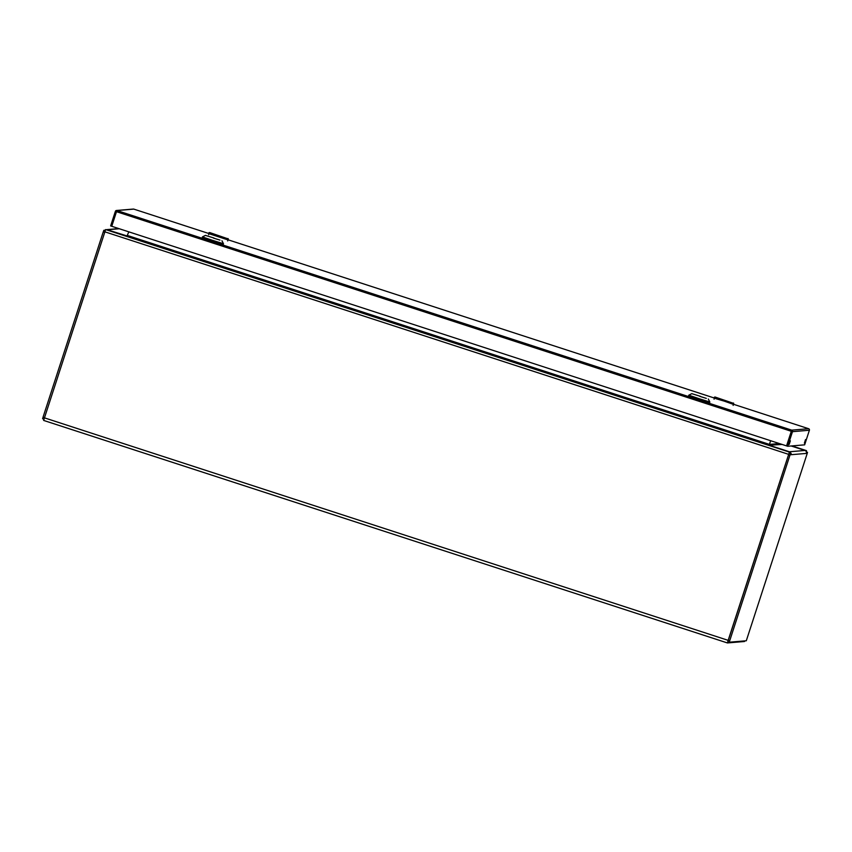 <?xml version="1.0" encoding="UTF-8"?>
<svg xmlns="http://www.w3.org/2000/svg" width="852" height="852" viewBox="0 0 852 852"><rect width="100%" height="100%" fill="white"/><g stroke="black" fill="none" stroke-linecap="round" stroke-linejoin="round"><path stroke-width="1.28" d="M770.645 440.718L769.154 445.202L789.41 452.092L105.627 229.571L43.633 420.419L727.406 642.941L728.162 640.353L44.379 417.831M728.162 640.353L789.41 452.092M43.633 420.419L727.406 642.941L744.478 641.503L744.733 640.896M790.092 452.135A2.343 2.343 85.2 0 1 790.794 453.03L791.21 453.701L790.464 453.765L789.91 455.287L729.237 642.206L746.299 640.768L807.089 453.839L807.526 452.316L806.439 453.413L806.333 451.709A2.343 2.343 -94.8 0 0 804.927 450.452L791.167 445.979L806.503 450.655L791.945 445.915L806.503 450.655L806.269 451.581M769.154 445.202L105.627 229.571M782.083 444.446L769.654 445.191A0.841 0.841 -94.8 0 1 769.505 444.393L769.271 445.085M790.123 452.029L789.74 453.232L790.123 452.029M126.937 236.196L128.833 231.85M729.237 642.206L727.81 641.737L729.237 642.206M807.526 452.316L806.578 452.007L807.526 452.316M806.439 453.413L790.89 454.723L791.21 453.701L789.037 453.296L727.81 641.737M769.569 445.319L789.389 451.773A2.343 2.343 85.2 0 1 789.591 451.848M790.794 453.03L791.21 453.701L790.113 453.339M806.333 451.709L806.78 452.38M42.6 418.747L43.953 419.195L42.6 418.747L43.037 417.224L103.273 231.84L103.827 230.306L105.275 230.477M107.011 229.71A2.343 2.343 85.2 0 1 107.214 229.763L127.278 236.015M105.339 229.955L104.572 230.242M127.544 235.791A0.841 0.841 85.2 0 1 126.959 236.11L126.959 236.11A0.841 0.841 85.2 0 1 126.629 236.068M699.812 396.361L706.319 398.385L699.812 396.361M700.355 396.318L691.781 393.656L700.355 396.318M698.917 398.63L709.833 402.016L709.588 402.772L688.554 395.935L688.799 395.179L698.917 398.63M213.447 238.081L219.954 240.104L213.447 238.081M213.99 238.038L205.417 235.376L213.99 238.038M212.553 240.349L223.469 243.736L223.224 244.492L202.18 237.655L202.425 236.899L212.553 240.349M714.445 397.16L733.7 403.411L715.009 397.011M714.072 399.205L714.37 398.161L714.072 399.205M714.381 397.277L716.031 398.448L733.519 403.986L733.135 405.414M731.996 403.614L733.487 403.422M209.006 232.671L228.261 238.922L209.571 232.521M208.921 233.682L208.623 234.726L208.932 233.682L225.78 239.188L228.048 238.943M226.557 239.124L228.07 239.497L227.697 240.924M208.932 232.798L210.593 233.97L225.929 238.72M789.176 444.424L790.347 440.835L789.176 444.424M804.373 443.147L805.534 439.557L804.373 443.147M804.65 444.84L809.4 430.239L792.488 431.666L787.749 446.267L804.65 444.84L809.4 430.239A1.203 1.203 -94.8 0 0 808.623 428.716L733.466 404.263L808.623 428.716L791.721 430.143L791.306 431.293L116.49 211.69L111.75 226.291L786.556 445.894L791.306 431.293L792.488 431.666A1.203 1.203 85.2 0 0 791.721 430.143L116.905 210.54A1.203 1.203 -94.8 0 0 115.393 211.317L116.49 211.69L116.905 210.54L133.817 209.113A1.203 1.203 0 0 0 133.338 209.06A1.203 1.203 85.2 0 1 133.817 209.113L208.772 233.501L133.817 209.113M787.749 446.267L786.556 445.894M111.75 226.291L110.643 225.918L115.393 211.317L110.643 225.918M788.601 454.34L104.817 231.808M127.63 235.535L769.452 444.403M788.483 454.83L789.91 455.287M790.464 453.765L789.037 453.296M804.927 450.452L789.389 451.773M729.674 640.683L728.247 640.214M769.505 444.393L779.378 443.562M107.214 229.763L119.291 228.751M103.827 230.306L105.179 230.743M103.273 231.84L104.668 232.287M43.037 417.224L44.432 417.682M714.21 397.799L715.957 398.704L714.37 397.288L715.361 398.193M733.7 403.411L733.508 404.274L733.508 403.028M716.106 398.235L732.901 404.199L733.252 403.102M731.367 403.209L715.957 398.704M733.519 403.986L731.218 403.667M228.261 238.922L228.059 239.785L228.07 238.539M228.07 239.497L225.78 239.188L227.58 239.721L227.814 238.613M225.78 239.188L210.668 233.757M210.519 234.215L209.911 233.714M714.21 397.99L228.027 239.774L714.21 397.99M789.772 453.488L790.411 453.434M790.944 454.521L791.21 453.69M118.833 228.602L106.734 229.625M708.31 399.034L709.833 402.016M691.781 393.656L688.799 395.179M221.946 240.754L223.469 243.736M205.417 235.376L202.425 236.899M133.338 209.06L116.436 210.487A1.203 1.203 0 0 0 115.393 211.317M809.4 430.239A1.203 1.203 0 0 0 808.623 428.716"/></g></svg>
